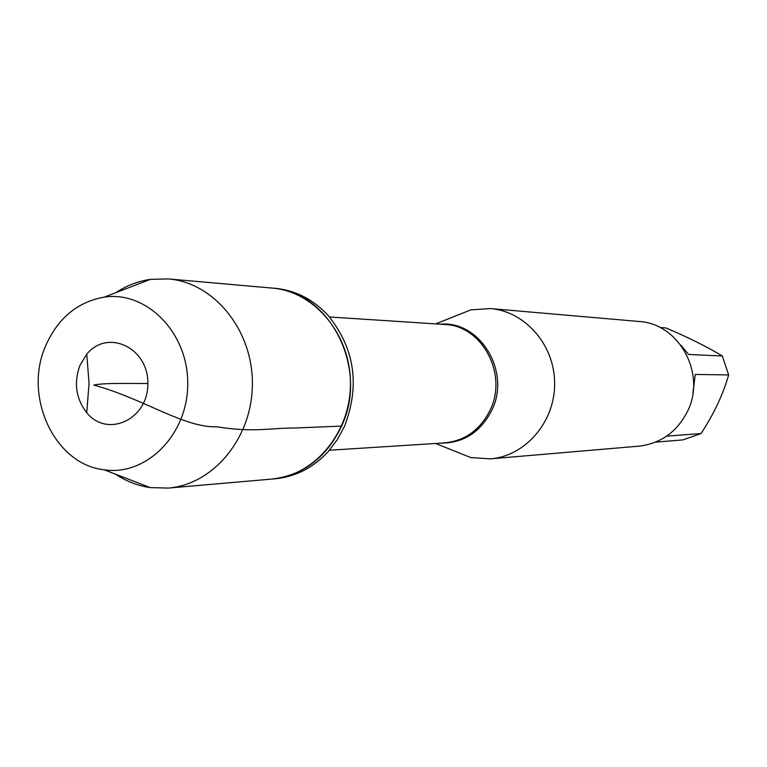 <?xml version="1.0" encoding="UTF-8"?>
<svg xmlns="http://www.w3.org/2000/svg" width="767" height="767" viewBox="0 0 767 767"><rect width="100%" height="100%" fill="white"/><g stroke="black" fill="none" stroke-linecap="round" stroke-linejoin="round"><path stroke-width="1.15" d="M168.174 488.09L275.257 478.781C295.678 476.758 313.358 467.669 328.286 451.504L337.403 439.51L344.661 425.973C360.097 385.245 354.67 348.486 328.381 315.726C313.473 299.533 295.803 290.415 275.382 288.373L272.17 288.085C329.331 290.597 369.272 368.294 341.603 426.097C326.454 457.602 303.272 475.252 272.036 479.059C314.528 475.761 350.653 432.55 350.442 383.625C350.72 334.7 314.652 291.45 272.17 288.085L168.309 278.92C213.878 282.505 252.679 329.877 252.381 383.558C252.611 437.238 213.744 484.571 168.174 488.09L150.255 487.601C137.907 485.808 126.373 481.36 115.664 474.236M659.879 327.461L665.948 327.95C688.306 337.432 707.088 346.77 722.293 355.974L728.65 374.938C723.06 394.468 713.856 414.007 701.028 433.566L682.851 439.913L655.536 442.147M666.686 436.126L701.028 433.566M728.65 374.938L695.257 374.449L692.946 393.001M680.895 345.198L688.613 354.479L722.293 355.974M451.111 317.73L470.871 309.868L490.458 308.574C525.395 311.325 554.867 345.38 554.646 383.759C554.819 422.147 525.299 456.164 490.353 458.867L470.775 457.554L451.015 449.654M490.353 458.867L638.853 446.164C660.751 443.556 676.954 431.984 687.462 411.448C706.647 373.884 679.016 323.386 638.93 321.478L490.458 308.574M115.788 292.697C126.507 285.602 138.041 281.153 150.39 279.38L168.309 278.92M79.921 365.399L86.767 354.153C107.553 328.506 148.491 347.672 147.849 383.49C148.443 419.309 107.476 438.417 86.729 412.742C75.914 398.619 73.651 382.838 79.921 365.399M45.598 345.975C57.88 318.18 77.438 301.901 104.254 297.136C146.631 290.655 188.164 332.753 187.723 383.519C188.097 434.285 146.507 476.326 104.139 469.788C54.591 464.562 23.068 396.587 45.598 345.975M147.849 383.49C128.866 383.615 104.274 382.752 93.871 385.053C144.292 399.003 184.272 427.976 216.965 426.797C253.378 432.77 270.473 427.948 294.212 428.044L341.603 426.097M440.383 324.201C479.902 320.424 511.043 371.487 491.935 409.981C480.641 432.195 463.431 443.259 440.306 443.173M329.388 450.248L444.544 442.895C465.118 440.824 480.343 429.817 490.228 409.875C508.003 373.788 481.791 325.361 444.63 324.479L329.474 316.972M435.551 443.47L470.775 457.554M435.637 323.895L470.871 309.868M86.767 354.153L89.049 383.452L86.729 412.742M104.139 469.788L150.255 487.601M104.254 297.136L150.39 279.38"/></g></svg>
